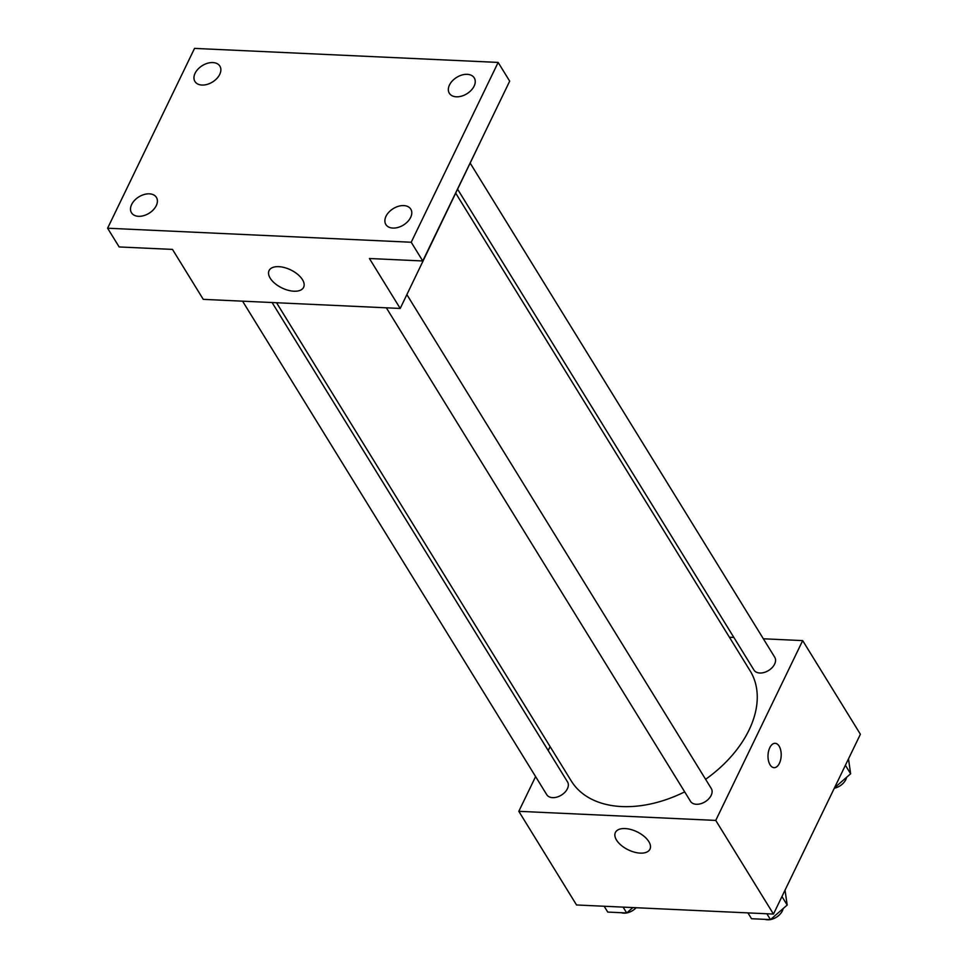 <?xml version="1.0" encoding="UTF-8"?>
<svg xmlns="http://www.w3.org/2000/svg" width="968" height="968" viewBox="0 0 968 968"><rect width="100%" height="100%" fill="white"/><g stroke="black" fill="none" stroke-linecap="round" stroke-linejoin="round"><path stroke-width="1.45" d="M763.365 638.783L802.678 640.61L860.395 734.252L773.468 914.07L576.529 904.971L518.812 811.317L535.606 776.59M729.412 637.222L733.853 637.428M705.611 779.313A105.016 69.297 -31.6 0 0 749.038 730.041A105.016 69.297 -31.6 0 0 750.139 670.86L455.843 193.358M276.533 302.742L571.338 781.067A105.016 69.297 -31.6 0 0 684.678 791.86M548.203 750.527L550.102 746.594M802.678 640.61L715.751 820.416L518.812 811.317M242.581 301.169L546.751 794.68A12.197 8.046 -31.6 0 0 556.963 797.087A12.197 8.046 -31.6 0 0 567.393 788.751A12.197 8.046 -31.6 0 0 567.514 781.878L272.093 302.536M457.743 189.438L753.963 670.05A12.197 8.046 -31.6 0 0 764.188 672.457A12.197 8.046 -31.6 0 0 774.606 664.121A12.197 8.046 -31.6 0 0 774.739 657.248L470.339 163.374M406.887 294.635L711.286 788.521A12.197 8.046 148.4 0 1 705.115 801.77A12.197 8.046 148.4 0 1 690.511 801.322L386.353 307.812M715.751 820.416L773.468 914.07M648.814 841.591A19.191 10.031 25.8 0 1 649.952 849.202A19.191 10.031 25.8 0 1 628.305 849.868A19.191 10.031 25.8 0 1 615.394 832.492A19.191 10.031 25.8 0 1 630.967 829.528A19.191 10.031 25.8 0 1 648.814 841.591M769.79 747.683A12.197 6.595 -87.4 0 1 775.162 743.303A12.197 6.595 -87.4 0 1 781.188 755.79A12.197 6.595 -87.4 0 1 774.037 767.672A12.197 6.595 -87.4 0 1 768.435 760.521A12.197 6.595 -87.4 0 1 769.79 747.683M775.162 743.303A12.197 6.595 -87.4 0 1 781.176 755.79A12.197 6.595 -87.4 0 1 774.037 767.672M486.904 128.272L400.207 308.453L203.268 299.354L172.486 249.405L119.149 246.949L107.605 228.218L194.532 48.4L498.145 62.424L509.688 81.155L422.762 260.973L369.425 258.504L400.207 308.453M498.145 62.424L411.219 242.242L422.762 260.973M411.219 242.242L107.605 228.218M302.476 279.679A19.191 10.031 25.8 0 1 303.625 287.29A19.191 10.031 25.8 0 1 281.978 287.968A19.191 10.031 25.8 0 1 269.068 270.58A19.191 10.031 25.8 0 1 284.64 267.628A19.191 10.031 25.8 0 1 302.476 279.679M149.387 193.842A14.641 9.656 148.4 0 1 156.417 197.399A14.641 9.656 148.4 0 1 153.331 209.814A14.641 9.656 148.4 0 1 138.521 216.312A14.641 9.656 148.4 0 1 131.491 212.754A14.641 9.656 148.4 0 1 134.588 200.34A14.641 9.656 148.4 0 1 149.387 193.842M403.765 205.591A14.641 9.656 148.4 0 1 410.795 209.148A14.641 9.656 148.4 0 1 407.709 221.575A14.641 9.656 148.4 0 1 392.899 228.073A14.641 9.656 148.4 0 1 385.869 224.516A14.641 9.656 148.4 0 1 388.954 212.089A14.641 9.656 148.4 0 1 403.765 205.591M467.217 74.33A14.641 9.656 148.4 0 1 474.247 77.888A14.641 9.656 148.4 0 1 471.162 90.314A14.641 9.656 148.4 0 1 456.351 96.8A14.641 9.656 148.4 0 1 449.321 93.243A14.641 9.656 148.4 0 1 452.419 80.828A14.641 9.656 148.4 0 1 467.217 74.33M212.851 62.569A14.641 9.656 148.4 0 1 219.881 66.126A14.641 9.656 148.4 0 1 216.784 78.553A14.641 9.656 148.4 0 1 201.985 85.051A14.641 9.656 148.4 0 1 194.943 81.493A14.641 9.656 148.4 0 1 198.041 69.067A14.641 9.656 148.4 0 1 212.851 62.569M785.036 890.149L787.19 905.056L770.467 919.6L751.519 918.729L747.925 912.897M781.938 896.537L787.19 905.056M766.874 913.768L770.467 919.6M770.516 919.564A12.197 8.046 -31.6 0 0 782.35 910.9A12.197 8.046 -31.6 0 0 783.148 908.577M765.083 919.346A12.197 8.046 -31.6 0 0 770.346 919.6M632.89 907.573L626.707 912.957L607.759 912.086L604.165 906.254M623.114 907.125L626.707 912.957A12.197 8.046 -31.6 0 0 636.133 907.73M621.311 912.703A12.197 8.046 -31.6 0 0 626.586 912.957M848.488 758.888L850.642 773.783L834.489 787.843M845.403 765.277L850.642 773.783M834.307 788.23A12.197 8.046 -31.6 0 0 845.802 779.627A12.197 8.046 -31.6 0 0 846.601 777.304"/></g></svg>
